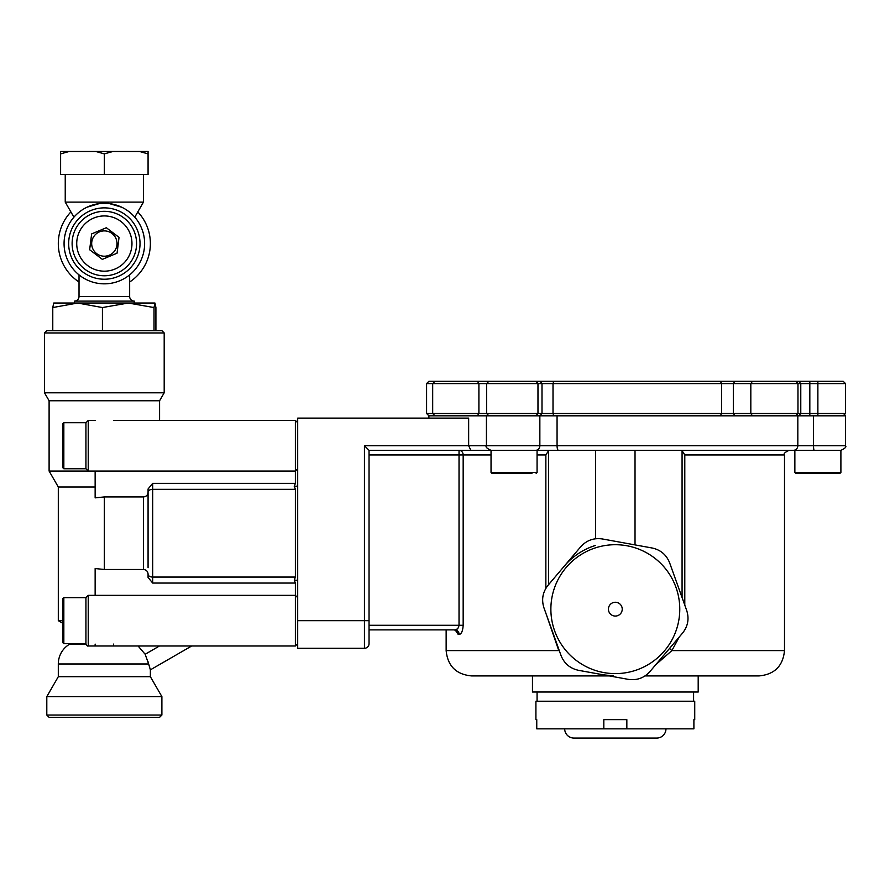 <?xml version="1.0" encoding="UTF-8"?>
<svg xmlns="http://www.w3.org/2000/svg" width="890" height="890" viewBox="0 0 890 890"><rect width="100%" height="100%" fill="white"/><g stroke="black" fill="none" stroke-linecap="round" stroke-linejoin="round"><path stroke-width="1.33" d="M148.074 567.731L148.074 488.988L152.68 483.348L295.391 483.348L294.245 486.307L295.391 489.344L152.68 489.344L152.68 577.065L295.391 577.065L294.245 580.091L297.694 580.302M46.803 330.657L161.891 330.657L164.194 332.949L44.5 332.949L46.803 330.657M161.891 715.037L159.588 717.34L49.106 717.34L46.803 715.037L161.891 715.037L161.891 696.625L46.803 696.625L58.306 676.689L150.377 676.689L150.377 669.847L191.706 645.984M62.912 623.323L58.306 620.675L58.306 487.008L49.106 471.055L88.232 471.055L85.93 468.752L85.93 422.717L63.835 422.717L63.835 468.752L62.912 467.84L62.912 423.64L62.912 457.371M63.835 643.692L85.93 643.692L85.93 597.657L88.232 595.354L88.232 645.984C87.687 646.463 86.92 645.695 85.93 643.692L85.93 597.657L63.835 597.657L63.835 643.692L62.912 642.769L62.912 598.569L63.835 597.657M295.391 577.065L295.391 489.344M295.391 483.348L295.391 420.425L297.694 422.717L295.391 420.425L113.553 420.425M297.694 643.692L295.391 645.984L295.391 583.061L152.68 583.061L148.074 577.421L148.074 574.317A4.606 2.737 0 0 0 152.68 577.065L152.68 583.061M113.553 644.093L113.553 645.984L95.141 645.984L95.141 644.104M58.306 676.689L58.306 663.973A23.018 23.018 0 0 1 69.82 644.048L85.963 644.048M148.107 661.837L148.519 663.428M58.306 663.973L148.652 663.973L150.377 669.847M150.377 676.689L161.891 696.625M46.803 715.037L46.803 696.625M49.106 471.055L49.106 400.767L44.5 392.801L164.194 392.801L164.194 332.949M44.5 392.801L44.5 332.949M49.106 400.767L159.588 400.767L164.194 392.801M295.391 420.425L159.588 420.425L159.588 400.767M70.388 643.692A9.211 9.211 0 0 1 69.82 644.048M148.074 577.421L148.074 574.072C147.785 571.302 146.249 569.767 143.479 569.478L104.341 569.478L95.141 568.543L95.141 595.354M95.141 471.055L95.141 497.866L104.341 496.932L143.479 496.932C146.249 496.642 147.785 495.107 148.074 492.337L148.074 488.988M148.652 663.973L145.159 654.261L159.488 645.984M138.072 645.984L145.159 654.261M58.306 620.675L62.912 620.675M58.306 487.008L95.141 487.008M294.245 580.091L295.391 583.061M294.245 486.307L297.694 486.107M117.002 243.548A12.66 12.66 0 0 0 104.341 230.888A12.66 12.66 0 0 0 91.681 243.548A12.66 12.66 0 0 0 104.341 256.209A12.66 12.66 0 0 0 117.002 243.548M129.662 296.492A4.606 4.606 0 0 0 134.268 301.098L74.426 301.098A4.606 4.606 0 0 0 79.021 296.492L129.662 296.492L129.662 274.877M68.663 243.548A35.678 35.678 0 0 0 104.341 279.226A35.678 35.678 0 0 0 140.019 243.548A35.678 35.678 0 0 0 104.341 207.871A35.678 35.678 0 0 0 68.663 243.548M144.625 243.548A40.284 40.284 0 0 1 104.341 283.832A40.284 40.284 0 0 1 64.069 243.548A40.284 40.284 0 0 1 104.341 203.276A40.284 40.284 0 0 1 144.625 243.548M134.768 217.16L143.457 202.119L104.341 202.119L121.752 207.225M143.457 174.496L143.457 202.119M65.237 174.496L65.237 202.119L104.341 202.119L86.931 207.225M79.021 274.877L79.021 296.492M74.526 303.034L74.426 301.098M134.167 303.034L134.268 301.098M137.794 211.92A46.035 46.035 0 0 1 129.662 281.997M79.021 281.997A46.035 46.035 0 0 1 70.9 211.92M148.074 151.478L148.074 153.881L139.508 151.478L148.074 151.478M60.609 153.881L60.609 151.478L69.186 151.478L60.609 153.881L60.609 174.496L148.074 174.496L148.074 153.881M112.919 151.478L104.341 153.881L95.775 151.478L139.508 151.478M104.341 174.496L104.341 153.881M69.186 151.478L95.775 151.478M107.79 216.148A27.623 27.623 0 0 0 76.941 240.111A27.623 27.623 0 0 0 100.904 270.961A27.623 27.623 0 0 0 131.753 246.997A27.623 27.623 0 0 0 107.79 216.148M100.325 275.522A32.229 32.229 0 0 1 72.368 239.532A32.229 32.229 0 0 1 108.358 211.575A32.229 32.229 0 0 1 136.315 247.565A32.229 32.229 0 0 1 100.325 275.522M106.333 227.729L119.038 237.363L117.057 253.183L102.361 259.368L89.645 249.745L91.637 233.914L106.333 227.729M694.734 719.643L693.9 719.643L694.734 719.643L694.734 701.231L535.913 701.231L535.913 719.643L536.759 719.643L535.913 719.643M536.759 719.643L536.759 728.854L626.838 728.854L626.838 719.643L603.821 719.643L603.821 728.854M693.9 719.643L693.9 728.854L626.838 728.854M617.627 738.055L613.021 738.055M564.694 728.854A9.211 9.211 0 0 0 573.894 738.055L656.753 738.055A9.211 9.211 0 0 0 665.965 728.854M537.071 692.019L537.071 701.231M693.588 692.019L693.588 701.231M531.931 473.358L491.959 473.358L491.035 472.434L537.071 472.434L536.147 473.358M595.633 538.761L595.633 450.34L369.039 450.34L369.039 643.692L369.039 625.269L459.029 625.269L459.029 450.34A4.606 4.139 -90 0 1 463.167 454.946L463.167 625.269C462.789 630.988 461.443 634.058 459.129 634.481L458.216 634.481L455.413 630.242M839.971 473.358L795.782 473.358L794.859 472.434L840.894 472.434L839.971 473.358M752.451 415.819L428.891 415.819L426.588 413.516L750.826 413.516L752.451 415.819L845.5 415.819L845.5 445.734C846.668 446.858 845.133 448.393 840.894 450.34L794.859 450.34L794.859 472.434M63.835 468.752L85.93 468.752L85.93 422.717L88.232 420.425L88.232 471.055L295.391 471.055L297.694 468.752M62.912 632.301L62.912 609.283M676 587.433A64.447 64.447 0 0 0 593.597 548.485A64.447 64.447 0 0 0 554.648 630.888A64.447 64.447 0 0 0 637.051 669.836A64.447 64.447 0 0 0 676 587.433M678.169 586.655L669.658 562.892C666.465 554.815 660.614 549.853 652.103 547.995L602.419 538.973C593.83 537.705 586.61 540.286 580.747 546.727L548.084 585.242C542.689 592.05 541.32 599.593 543.968 607.892L561 655.429C564.193 663.506 570.045 668.468 578.556 670.326L628.24 679.348C636.828 680.616 644.048 678.035 649.911 671.594L682.563 633.079C687.959 626.271 689.338 618.728 686.68 610.429L678.169 586.655M612.999 602.663A6.909 6.909 0 0 0 608.827 611.486A6.909 6.909 0 0 0 617.66 615.658A6.909 6.909 0 0 0 621.832 606.835A6.909 6.909 0 0 0 612.999 602.663M154.003 307.551L128.216 303.034L154.96 303.034L154.003 307.551L154.003 330.657L154.96 330.657M154.96 303.034L155.917 307.551L155.917 330.657M52.777 307.551L53.734 303.034L77.608 303.034L52.777 307.551L52.777 330.657L154.003 330.657M102.428 307.551L128.216 303.034L77.608 303.034L102.428 307.551L102.428 330.657M426.588 383.59L428.891 381.287L752.451 381.287L750.826 383.59L750.826 413.516L845.5 413.516L845.5 383.59L426.588 383.59L426.588 413.516M434.988 415.819L432.685 413.516L432.685 383.59L434.988 381.287M532.465 675.91L532.465 692.019L698.194 692.019L698.194 675.91M603.287 674.82L613.466 675.888M840.894 472.434L840.894 450.34L491.035 450.34L491.035 472.434M369.039 643.692A4.606 4.606 0 0 1 364.444 648.287L364.444 620.675L297.694 620.675L297.694 418.122L468.652 418.122L468.652 445.734L470.91 450.34L491.035 450.34C486.797 448.393 485.261 446.858 486.43 445.734L845.5 445.734M369.039 450.34L364.444 445.734L364.444 620.675L369.039 620.675M559.154 650.279A4.606 0.923 -35.5 0 1 558.775 650.59L545.993 613.544M679.326 636.895L671.883 650.59L784.502 650.59L784.502 454.946C783.334 453.822 784.869 452.287 789.107 450.34L772.998 450.34M297.694 620.675L297.694 648.287L364.444 648.287M463.167 625.269L459.029 625.269C458.439 628.351 457.06 629.886 454.879 629.875L369.039 629.875M669.681 648.265A4.606 0.923 35.5 0 0 671.883 650.59L655.685 664.774M645.039 675.91L759.181 675.91C774.567 674.409 783 665.965 784.502 650.59M558.775 650.59L446.146 650.59C447.648 665.965 456.092 674.409 471.466 675.91L609.316 675.91M607.036 675.499L594.62 673.24M682.074 597.568L682.074 450.34M635.026 544.903L635.026 450.34M548.574 450.34L548.574 584.663M595.633 545.381A66.75 66.75 0 0 0 564.416 565.984M457.516 628.752L455.68 629.775M455.88 630.376L453.945 629.875A4.606 4.272 -90 0 1 458.216 634.481M454.879 629.875A4.606 4.25 -90 0 1 459.129 634.481M548.574 450.729L545.859 454.946L537.071 454.946M784.502 454.946L684.788 454.946L682.074 450.729M752.451 381.287L843.197 381.287L845.5 383.59M152.68 483.348L152.68 489.344A4.606 2.737 0 0 0 148.074 492.092M143.479 569.478L143.479 496.932M104.341 496.932L104.341 569.478M488.877 415.819L486.585 413.516L486.585 383.59L488.877 381.287M734.951 381.287L733.327 383.59L733.327 413.516L734.951 415.819M553.769 415.819L553.013 413.516L553.013 383.59L553.769 381.287M814.25 450.34A4.606 0.723 -90 0 1 813.527 445.734L813.527 415.819M558.497 450.34A4.606 1.435 -90 0 1 557.062 445.734L557.062 415.819M535.546 450.34A4.606 4.294 -90 0 0 539.852 445.734L539.852 415.819M793.324 450.34A4.606 4.506 -90 0 0 797.829 445.734L797.829 415.819M364.444 445.734L486.43 445.734L486.43 415.819M545.859 588.357L545.859 454.946M491.035 454.946L369.039 454.946M684.788 454.946L684.788 605.144M720.333 415.819L721.623 413.516L721.623 383.59L720.333 381.287M798.508 415.819L800.778 413.516L800.778 383.59L798.508 381.287M817.877 415.819L817.877 381.287M809.822 381.287L809.822 415.819M477.363 415.819L478.909 413.516L478.909 383.59L477.363 381.287M535.98 415.819L537.972 413.516L537.972 383.59L535.98 381.287M540.008 415.819L541.999 413.516L541.999 383.59L540.008 381.287M88.232 595.354L295.391 595.354L297.694 597.657M88.232 645.984L95.141 645.984M113.553 645.984L295.391 645.984M88.232 420.425L95.141 420.425M73.915 217.16L65.237 202.119M537.071 450.34L537.071 472.434M63.835 422.717L62.912 423.64M446.146 650.59L446.146 629.875M428.891 415.819L428.891 418.122M795.671 415.819L797.974 413.516L797.974 383.59L795.671 381.287M843.197 415.819L845.5 413.516"/></g></svg>
